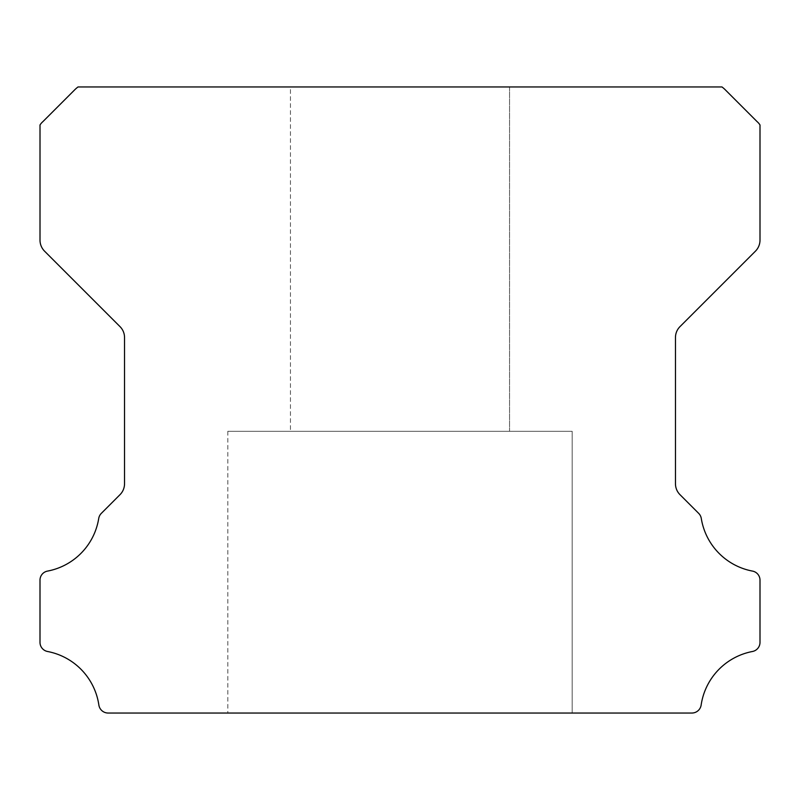 <?xml version="1.0" encoding="UTF-8"?>
<svg xmlns="http://www.w3.org/2000/svg" width="800" height="800" viewBox="0 0 800 800"><rect width="100%" height="100%" fill="white"/><g stroke="black" fill="none" stroke-linecap="round" stroke-linejoin="round"><path stroke-width="0.6" stroke-dasharray="4 3" d="M290.44 86.96L509.56 86.96L290.44 86.96L509.56 86.96L290.44 86.96L509.56 86.96L290.44 86.96L509.56 86.96L290.44 86.96L509.56 86.96L290.44 86.96L509.56 86.96L290.44 86.96L509.56 86.96L290.44 86.96L509.56 86.96L290.44 86.96L509.56 86.96L290.44 86.96L509.56 86.96L290.44 86.96L509.56 86.96L290.44 86.96L509.56 86.96L290.44 86.96L509.56 86.96L290.44 86.96L509.56 86.96L290.44 86.96L509.56 86.96L290.44 86.96L509.56 86.96L290.44 86.96L509.56 86.96L290.44 86.96L509.56 86.96L290.44 86.96L509.56 86.96L290.44 86.96L509.56 86.96L290.44 86.96L509.56 86.96L290.44 86.96L509.56 86.96L290.44 86.96L509.56 86.96L290.44 86.96L509.56 86.96L290.44 86.96L509.56 86.96L290.44 86.96L509.56 86.96L290.44 86.96L509.56 86.96L290.44 86.96L509.56 86.96L290.44 86.96L509.56 86.96L290.44 86.96L509.56 86.96L290.44 86.96L509.56 86.96L290.44 86.96L509.56 86.96L290.44 86.96L509.56 86.96L290.44 86.96L509.56 86.96L290.44 86.96L509.56 86.96L290.44 86.96L509.56 86.96L290.44 86.96L509.56 86.96L290.44 86.96L509.56 86.96L290.44 86.96L509.56 86.96L509.56 431.3L290.44 431.3L509.56 431.3L290.44 431.3L509.56 431.3L290.44 431.3L509.56 431.3L290.44 431.3L509.56 431.3L290.44 431.3L509.56 431.3L290.44 431.3L509.56 431.3L290.44 431.3L509.56 431.3L290.44 431.3L509.56 431.3L290.44 431.3L509.56 431.3L290.44 431.3L509.56 431.3L290.44 431.3L509.56 431.3L290.44 431.3L509.56 431.3L290.44 431.3L509.56 431.3L290.44 431.3L509.56 431.3L290.44 431.3L509.56 431.3L290.44 431.3L509.56 431.3L290.44 431.3L509.56 431.3L290.44 431.3L509.56 431.3L290.44 431.3L509.56 431.3L290.44 431.3L509.56 431.3L290.44 431.3L509.56 431.3L290.44 431.3L509.56 431.3L290.44 431.3L509.56 431.3L290.44 431.3L509.56 431.3L290.44 431.3L509.56 431.3L290.44 431.3L509.56 431.3L290.44 431.3L509.56 431.3L290.44 431.3L509.56 431.3L290.44 431.3L509.56 431.3L290.44 431.3L509.56 431.3L290.44 431.3L509.56 431.3L290.44 431.3L509.56 431.3L290.44 431.3L509.56 431.3L290.44 431.3L509.56 431.3L290.44 431.3L509.56 431.3L290.44 431.3L509.56 431.3L290.44 431.3L509.56 431.3L290.44 431.3L509.56 431.3L290.44 431.3L509.56 431.3L509.56 86.96L290.44 86.96L290.44 431.3M509.56 86.96L509.56 431.3M572.17 431.3L227.83 431.3L572.17 431.3L227.83 431.3L572.17 431.3L227.83 431.3L572.17 431.3L227.83 431.3L572.17 431.3L227.83 431.3L572.17 431.3L227.83 431.3L572.17 431.3L227.83 431.3L572.17 431.3L227.83 431.3L572.17 431.3L227.83 431.3L572.17 431.3L227.83 431.3L572.17 431.3L227.83 431.3L572.17 431.3L227.83 431.3L572.17 431.3L227.83 431.3L572.17 431.3L227.83 431.3L572.17 431.3L227.83 431.3L572.17 431.3L227.83 431.3L572.17 431.3L227.83 431.3L572.17 431.3L227.83 431.3L572.17 431.3L227.83 431.3L572.17 431.3L227.83 431.3L572.17 431.3L227.83 431.3L572.17 431.3L227.83 431.3L572.17 431.3L227.83 431.3L572.17 431.3L227.83 431.3L572.17 431.3L227.83 431.3L572.17 431.3L227.83 431.3L572.17 431.3L227.83 431.3L572.17 431.3L227.83 431.3L572.17 431.3L227.83 431.3L572.17 431.3L227.83 431.3L572.17 431.3L227.83 431.3L572.17 431.3L227.83 431.3L572.17 431.3L227.83 431.3L572.17 431.3L227.83 431.3L572.17 431.3L227.83 431.3L572.17 431.3L227.83 431.3L572.17 431.3L227.83 431.3L572.17 431.3L227.83 431.3L572.17 431.3L227.83 431.3L572.17 431.3L572.17 713.04L227.83 713.04L572.17 713.04L227.83 713.04L572.17 713.04L227.83 713.04L572.17 713.04L227.83 713.04L572.17 713.04L227.83 713.04L572.17 713.04L227.83 713.04L572.17 713.04L227.83 713.04L572.17 713.04L227.83 713.04L572.17 713.04L227.83 713.04L572.17 713.04L227.83 713.04L572.17 713.04L227.83 713.04L572.17 713.04L227.83 713.04L572.17 713.04L227.83 713.04L572.17 713.04L227.83 713.04L572.17 713.04L227.83 713.04L572.17 713.04L227.83 713.04L572.17 713.04L227.83 713.04L572.17 713.04L227.83 713.04L572.17 713.04L227.83 713.04L572.17 713.04L227.83 713.04L572.17 713.04L227.83 713.04L572.17 713.04L227.83 713.04L572.17 713.04L227.83 713.04L572.17 713.04L227.83 713.04L572.17 713.04L227.83 713.04L572.17 713.04L227.83 713.04L572.17 713.04L227.83 713.04L572.17 713.04L227.83 713.04L572.17 713.04L227.83 713.04L572.17 713.04L227.83 713.04L572.17 713.04L227.83 713.04L572.17 713.04L227.83 713.04L572.17 713.04L227.83 713.04L572.17 713.04L227.83 713.04L572.17 713.04L227.83 713.04L572.17 713.04L227.83 713.04L572.17 713.04L227.83 713.04L572.17 713.04L227.83 713.04L572.17 713.04L227.83 713.04L572.17 713.04L572.17 431.3L572.17 713.04M227.83 431.3L227.83 713.04M40 642.28A9.3 9.3 0 0 0 47.62 651.51A63.99 63.99 0 0 1 98.86 705.02A9.39 9.39 0 0 0 108.15 713.04L691.85 713.04A9.39 9.39 0 0 0 701.15 705.02A63.99 63.99 0 0 1 752.38 651.51A9.3 9.3 0 0 0 760 642.28L760 580.3A9.22 9.22 0 0 0 752.38 571.07A63.89 63.89 0 0 1 701.29 518.47A9.39 9.39 0 0 0 698.66 513.34L680.06 494.74A15.46 15.46 0 0 1 675.47 483.67L675.47 337.62A15.41 15.41 0 0 1 680.06 326.55L755.41 251.2A15.65 15.65 0 0 0 760 240.13L760 124.97A15.23 15.23 0 0 0 757.09 121.62L725.34 89.87A29.92 29.92 0 0 0 721.99 86.96L78.02 86.96A29.92 29.92 0 0 0 74.66 89.87L42.91 121.62A15.23 15.23 0 0 0 40.01 124.97L40.01 240.13A15.65 15.65 0 0 0 44.59 251.2L119.94 326.55A15.41 15.41 0 0 1 124.53 337.62L124.53 483.67A15.46 15.46 0 0 1 119.94 494.74L101.35 513.34A9.39 9.39 0 0 0 98.72 518.47A63.89 63.89 0 0 1 47.65 571.07A9.2 9.2 0 0 0 40 580.3L40 642.28"/><path stroke-width="1.2" d="M40 642.36A9.3 9.3 0 0 1 40 642.28L40 580.3A9.2 9.2 0 0 1 47.65 571.07A63.89 63.89 0 0 0 98.72 518.47A9.39 9.39 0 0 1 101.35 513.34L119.94 494.74A15.46 15.46 0 0 0 124.53 483.67L124.53 337.62A15.41 15.41 0 0 0 119.94 326.55L44.59 251.2A15.65 15.65 0 0 1 40.01 240.13L40.01 124.97A15.23 15.23 0 0 1 42.91 121.62L74.66 89.87A29.92 29.92 0 0 1 78.02 86.96L721.99 86.96A29.92 29.92 0 0 1 725.34 89.87L757.09 121.62A15.23 15.23 0 0 1 760 124.97L760 240.13A15.65 15.65 0 0 1 755.41 251.2L680.06 326.55A15.41 15.41 0 0 0 675.47 337.62L675.47 483.67A15.46 15.46 0 0 0 680.06 494.74L698.66 513.34A9.39 9.39 0 0 1 701.29 518.47A63.89 63.89 0 0 0 752.38 571.07A9.22 9.22 0 0 1 760 580.3L760 642.28A9.3 9.3 0 0 1 752.38 651.51A63.99 63.99 0 0 0 701.15 705.02A9.39 9.39 0 0 1 691.85 713.04L108.15 713.04A9.39 9.39 0 0 1 98.86 705.02A63.99 63.99 0 0 0 47.62 651.51A9.3 9.3 0 0 1 40 642.36"/></g></svg>
